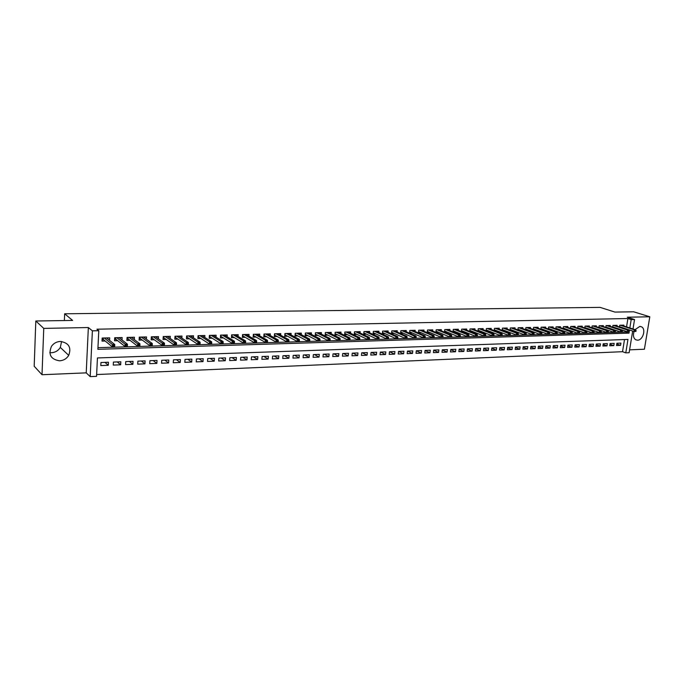 <?xml version="1.0" encoding="UTF-8"?>
<svg xmlns="http://www.w3.org/2000/svg" width="684" height="684" viewBox="0 0 684 684"><rect width="100%" height="100%" fill="white"/><g stroke="black" fill="none" stroke-linecap="round" stroke-linejoin="round"><path stroke-width="1.03" d="M61.577 341.487L60.32 347.446C58.251 350.704 55.267 352.465 51.368 352.73L49.778 352.662M59.568 360.819C63.552 360.528 66.605 358.715 68.725 355.381C71.581 347.446 68.793 342.804 60.363 341.453C56.644 341.658 53.685 343.274 51.497 346.284C48.068 354.534 50.761 359.374 59.568 360.819M635.949 331.407L636.094 330.492L635.419 330.509L635.265 331.424L635.949 331.407L634.059 331.509C632.871 335.374 633.427 338.127 635.735 339.777L637.531 340.187C642.934 340.341 646.32 328.867 641.464 326.798L639.796 326.43L635.017 329.654M632.666 331.047L629.126 352.713L625.792 352.858L627.972 339.426L97.444 357.946L96.538 376.337L90.194 376.619L92.383 330.842L98.787 330.705L97.872 349.31L628.998 333.125L629.502 330.004M86.227 372.857L88.347 327.542L43.75 328.397L35.807 320.993L34.2 366.256L42.015 374.729L86.227 372.857L90.194 376.619M629.596 349.849L644.405 349.225L649.8 316.786L627.331 317.214L634.547 319.513L632.999 328.987M96.632 374.541L622.534 351.696L625.792 352.858M43.75 328.397L42.015 374.729M35.807 320.993L72.615 320.428L64.647 313.785L600.099 307.381L614.959 312.084L633.658 311.793L649.8 316.786M109.577 340.375L109.705 337.845L102.172 338.033L102.019 341.111L105.191 341.025M122.008 339.965L122.145 337.537L114.698 337.725L114.544 340.777L117.699 340.7M134.286 339.58L134.415 337.238L127.07 337.417L126.908 340.452L130.037 340.375M146.402 339.196L146.538 336.938L139.288 337.118L139.108 340.136L142.229 340.051M158.372 338.819L158.5 336.639L151.344 336.819L151.164 339.82L154.259 339.734M170.188 338.46L170.316 336.348L163.245 336.528L163.057 339.503L166.135 339.426M181.85 338.101L181.987 336.058L175.001 336.237L174.813 339.196L177.874 339.119M193.375 337.751L193.512 335.776L186.612 335.947L186.416 338.888L189.459 338.811M204.755 337.409L204.892 335.493L198.078 335.664L197.873 338.589L200.899 338.512M215.999 337.075L216.135 335.22L209.407 335.382L209.193 338.289L212.202 338.212M227.097 336.75L227.242 334.946L220.59 335.109L220.376 337.999L223.36 337.922M238.075 336.434L238.212 334.673L231.645 334.835L231.423 337.708L234.39 337.631M248.908 336.118L249.044 334.408L242.563 334.562L242.333 337.417L245.282 337.34M259.621 335.81L259.758 334.143L253.345 334.296L253.114 337.135L256.047 337.058M270.197 335.502L270.334 333.877L264.007 334.031L263.767 336.853L266.683 336.776M280.654 335.203L280.791 333.621L274.532 333.775L274.293 336.579L277.191 336.502M290.991 334.912L291.127 333.364L284.946 333.518L284.698 336.306L287.579 336.229M301.199 334.621L301.336 333.108L295.223 333.262L294.975 336.032L297.848 335.955M311.297 334.339L311.434 332.86L305.389 333.014L305.132 335.767L307.988 335.69M321.275 334.057L321.412 332.612L315.435 332.766L315.179 335.502L318.017 335.425M331.133 333.783L331.27 332.373L325.37 332.518L325.105 335.245L327.927 335.169M340.888 333.51L341.025 332.133L335.186 332.279L334.921 334.98L337.725 334.912M350.524 333.245L350.661 331.894L344.89 332.031L344.616 334.733L347.412 334.656M360.058 332.98L360.194 331.654L354.492 331.8L354.209 334.476L356.988 334.408M369.48 332.723L369.616 331.424L363.974 331.56L363.691 334.228L366.453 334.151M378.799 332.467L378.936 331.193L373.361 331.33L373.071 333.98L375.815 333.912M388.016 332.21L388.153 330.962L382.638 331.099L382.347 333.741L385.075 333.664M397.13 331.962L397.267 330.74L391.812 330.876L391.513 333.493L394.232 333.424M406.142 331.723L406.279 330.517L400.884 330.654L400.585 333.253L403.286 333.185M415.051 331.475L415.197 330.295L409.853 330.432L409.554 333.022L412.247 332.954M423.875 331.236L424.012 330.081L418.728 330.21L418.428 332.792L421.105 332.715M432.596 331.005L432.733 329.868L427.509 329.996L427.201 332.561L429.868 332.484M441.223 330.765L441.36 329.654L436.195 329.782L435.888 332.33L438.529 332.262M449.764 330.534L449.901 329.44L444.788 329.568L444.472 332.099L447.105 332.031M458.212 330.312L458.348 329.235L453.287 329.355L452.979 331.868M466.565 330.09L466.702 329.021L461.7 329.149L461.384 331.612M474.833 329.868L474.97 328.816L470.019 328.944L469.711 331.355M483.015 329.645L483.152 328.619L478.253 328.739L477.945 331.107M491.112 329.432L491.249 328.414L486.401 328.534L486.093 330.859M499.132 329.218L499.26 328.217L494.464 328.337L494.164 330.62M507.058 329.004L507.195 328.021L502.449 328.14L502.141 330.381M514.907 328.799L515.043 327.833L510.341 327.944L510.042 330.141M522.679 328.594L522.815 327.636L518.164 327.756L517.865 329.91M530.374 328.388L530.502 327.448L525.902 327.559L525.603 329.679M537.983 328.183L538.12 327.26L533.563 327.371L533.264 329.457M545.524 327.987L545.652 327.072L541.138 327.183L540.847 329.235M552.988 327.79L553.117 326.892L548.645 327.003L548.354 329.013M560.376 327.593L560.504 326.704L556.083 326.815L555.793 328.799M567.686 327.405L567.814 326.524L563.436 326.636L563.146 328.585M574.928 327.208L575.056 326.345L570.721 326.456L570.439 328.371M582.101 327.02L582.229 326.165L577.937 326.277L577.647 328.158M589.198 326.832L589.334 325.994L585.076 326.097L584.794 327.952M596.234 326.653L596.362 325.823L592.156 325.926L591.874 327.747M603.202 326.465L603.331 325.644L599.158 325.755L598.876 327.55M610.094 326.285L610.222 325.481L606.092 325.575L605.819 327.354M616.925 326.106L617.053 325.31L612.967 325.413L612.693 327.157M616.763 344.018L620.568 345.352L616.523 345.514L616.882 343.265L620.927 343.111L620.568 345.352M609.974 344.257L613.813 345.617L609.735 345.771L610.085 343.522L614.172 343.368L613.813 345.617M603.117 344.497L606.999 345.882L602.878 346.044L603.228 343.778L607.349 343.624L606.999 345.882M596.2 344.736L600.116 346.147L595.952 346.309L596.303 344.035L600.466 343.881L600.116 346.147M589.206 344.984L593.165 346.42L588.958 346.583L589.317 344.3L593.515 344.137L593.165 346.42M582.152 345.223L586.145 346.694L581.904 346.856L582.255 344.556L586.496 344.403L586.145 346.694M575.03 345.471L579.066 346.968L574.774 347.13L575.124 344.822L579.416 344.668L579.066 346.968M567.831 345.719L571.909 347.25L567.583 347.412L567.925 345.095L572.26 344.933L571.909 347.25M560.572 345.976L564.685 347.523L560.316 347.694L560.658 345.369L565.027 345.206L564.685 347.523M553.228 346.224L557.383 347.814L552.971 347.985L553.313 345.642L557.734 345.471L557.383 347.814M545.815 346.48L550.013 348.096L545.558 348.267L545.9 345.916L550.355 345.753L550.013 348.096M538.334 346.737L542.574 348.387L538.069 348.558L538.411 346.198L542.916 346.027L542.574 348.387M530.775 347.002L535.059 348.678L530.51 348.857L530.844 346.48L535.392 346.309L535.059 348.678M523.132 347.258L527.458 348.977L522.867 349.156L523.2 346.762L527.8 346.591L527.458 348.977M515.42 347.523L519.789 349.276L515.155 349.456L515.488 347.053L520.122 346.882L519.789 349.276M507.622 347.788L512.042 349.575L507.357 349.755L507.682 347.344L512.376 347.164L512.042 349.575M499.748 348.053L504.211 349.883L499.482 350.063L499.807 347.634L504.544 347.463L504.211 349.883M491.796 348.318L496.302 350.191L491.522 350.37L491.847 347.934L496.635 347.754L496.302 350.191M483.759 348.592L488.316 350.499L483.477 350.687L483.802 348.233L488.641 348.053L488.316 350.499M475.636 348.857L480.236 350.815L475.354 351.003L475.679 348.541L480.561 348.353L480.236 350.815M467.429 349.131L472.08 351.131L467.146 351.319L467.463 348.849L472.405 348.66L472.08 351.131M459.135 349.404L463.837 351.448L458.853 351.644L459.161 349.156L464.154 348.968L463.837 351.448M450.747 349.686L455.501 351.773L450.465 351.969L450.773 349.464L455.818 349.276L455.501 351.773M442.274 349.96L447.088 352.098L441.992 352.303L442.3 349.789L447.396 349.592L447.088 352.098M433.716 350.242L438.572 352.431L433.425 352.636L433.733 350.105L438.88 349.909L438.572 352.431M425.063 350.524L429.971 352.764L424.764 352.97L425.072 350.43L430.279 350.234L429.971 352.764M416.308 350.807L421.276 353.106L416.017 353.312L416.317 350.755L421.583 350.559L421.276 353.106M407.467 351.089L412.486 353.448L407.168 353.654L407.467 351.089L412.785 350.883L412.486 353.448M398.61 351.414L403.603 353.79L398.225 354.004L398.524 351.422L403.902 351.217L403.603 353.79M389.666 351.747L394.625 354.141L389.187 354.355L389.478 351.756L394.916 351.55L394.625 354.141M380.629 352.089L385.537 354.5L380.039 354.714L380.33 352.098L385.827 351.892L385.537 354.5M371.48 352.431L376.354 354.851L370.796 355.073L371.079 352.448L376.645 352.234L376.354 354.851M362.238 352.773L367.069 355.218L361.451 355.432L361.725 352.79L367.351 352.585L367.069 355.218M352.893 353.124L357.681 355.577L351.995 355.8L352.269 353.149L357.963 352.935L357.681 355.577M343.445 353.474L348.182 355.954L342.436 356.176L342.71 353.5L348.455 353.286L348.182 355.954M333.886 353.833L338.58 356.321L332.766 356.552L333.031 353.867L338.854 353.645L338.58 356.321M324.225 354.192L328.867 356.697L322.985 356.928L323.25 354.226L329.132 354.013L328.867 356.697M314.443 354.56L319.043 357.082L313.092 357.313L313.358 354.603L319.308 354.38L319.043 357.082M304.56 354.928L309.108 357.467L303.089 357.706L303.345 354.97L309.365 354.748L309.108 357.467M294.556 355.304L299.053 357.86L292.966 358.1L293.214 355.355L299.301 355.124L299.053 357.86M284.441 355.68L288.879 358.254L282.723 358.493L282.962 355.731L289.127 355.5L288.879 358.254M274.207 356.065L278.585 358.655L272.352 358.903L272.6 356.125L278.833 355.885L278.585 358.655M263.853 356.45L268.179 359.066L261.869 359.305L262.1 356.509L268.41 356.279L268.179 359.066M253.371 356.843L257.637 359.476L251.259 359.724L251.49 356.911L257.877 356.672L257.637 359.476M242.769 357.236L246.975 359.887L240.52 360.135L240.742 357.313L247.206 357.065L246.975 359.887M232.038 357.638L236.185 360.306L229.644 360.562L229.867 357.715L236.407 357.476L236.185 360.306M221.18 358.04L225.258 360.733L218.649 360.99L218.863 358.125L225.481 357.877L225.258 360.733M210.193 358.45L214.203 361.161L207.508 361.426L207.722 358.544L214.417 358.296L214.203 361.161M199.07 358.869L203.02 361.597L196.231 361.862L196.436 358.963L203.225 358.715L203.02 361.597M187.809 359.288L191.691 362.041L184.825 362.306L185.022 359.391L191.888 359.134L191.691 362.041M176.412 359.716L180.217 362.486L173.266 362.751L173.462 359.827L180.414 359.562L180.217 362.486M164.87 360.143L168.606 362.939L161.569 363.213L161.749 360.263L168.794 359.998L168.606 362.939M153.19 360.579L156.85 363.392L149.719 363.674L149.899 360.699L157.029 360.434L156.85 363.392M141.366 361.024L144.94 363.854L137.723 364.136L137.894 361.152L145.111 360.878L144.94 363.854M129.387 361.468L132.876 364.324L125.565 364.606L125.736 361.605L133.047 361.332L132.876 364.324M117.255 361.921L120.666 364.803L113.262 365.085L113.424 362.067L120.829 361.785L120.666 364.803M622.534 351.696L624.501 339.546M108.448 362.246L100.95 362.529L100.796 365.572L108.294 365.282L108.448 362.246M626.553 326.875L627.903 318.53L96.914 329.201L98.787 330.705M97.949 347.669L625.723 332.031L625.851 331.253M623.697 325.935L623.825 325.139L619.772 325.242L619.499 326.961M621.012 327.456L621.765 327.439M614.146 327.645L614.967 327.619M607.221 327.824L608.11 327.798M600.227 328.004L601.185 327.978M593.165 328.192L594.191 328.166M586.026 328.38L587.137 328.354M578.826 328.568L580.006 328.542M571.55 328.765L572.807 328.73M564.197 328.953L565.531 328.918M556.776 329.149L558.187 329.115M549.278 329.346L550.774 329.303M541.702 329.543L543.276 329.508M534.05 329.748L535.709 329.705M526.321 329.953L528.065 329.902M518.515 330.158L520.344 330.107M510.623 330.363L512.538 330.312M502.646 330.577L504.655 330.517M494.592 330.782L496.687 330.731M486.444 330.996L488.641 330.945M478.219 331.218L480.51 331.159M469.899 331.432L472.293 331.372M461.495 331.654L463.983 331.586M453.005 331.877L455.595 331.808M64.647 313.785L64.364 320.557M88.347 327.542L92.383 330.842M627.903 318.53L631.195 319.582L634.547 319.513M629.836 327.952L631.195 319.582M625.723 332.031L628.998 333.125M104.968 362.383L108.294 365.282M619.533 326.704L634.059 331.509L634.333 329.859L620.251 325.233M635.419 330.509L634.333 329.859L635.556 329.825L621.465 325.199M634.059 331.509L635.265 331.424M636.094 330.492L635.556 329.825M629.126 331.603L629.271 330.688L628.587 330.705L628.442 331.629L629.126 331.603L627.237 331.714L627.502 330.056L613.462 325.396M628.442 331.629L627.237 331.714L612.736 326.875M628.587 330.705L627.502 330.056L628.733 330.021L614.685 325.37M629.271 330.688L628.733 330.021M622.235 331.808L622.389 330.885L621.696 330.902L621.542 331.826L622.235 331.808L620.337 331.911L620.61 330.252L606.605 325.567M621.542 331.826L620.337 331.911L605.862 327.046M621.696 330.902L620.61 330.252L621.85 330.218L607.845 325.533M622.389 330.885L621.85 330.218M615.284 332.014L615.429 331.082L614.736 331.099L614.583 332.031L615.284 332.014L613.377 332.116L613.642 330.449L599.688 325.738M614.583 332.031L613.377 332.116L598.928 327.217M614.736 331.099L613.642 330.449L614.907 330.415L600.937 325.704M615.429 331.082L614.907 330.415M608.264 332.219L608.409 331.287L607.7 331.304L607.554 332.236L608.264 332.219L606.349 332.321L606.614 330.646L592.703 325.909M607.554 332.236L606.349 332.321L591.925 327.388M607.7 331.304L606.614 330.646L607.888 330.611L593.96 325.883M608.409 331.287L607.888 330.611M601.168 332.424L601.313 331.492L600.603 331.509L600.458 332.45L601.168 332.424L599.252 332.535L599.517 330.842L585.641 326.088M600.458 332.45L599.252 332.535L584.854 327.568M600.603 331.509L599.517 330.842L600.8 330.808L586.915 326.054M601.313 331.492L600.8 330.808M594.003 332.638L594.148 331.697L593.43 331.714L593.284 332.655L594.003 332.638L592.079 332.749L592.344 331.047L578.519 326.259M593.284 332.655L592.079 332.749L577.715 327.739M593.43 331.714L592.344 331.047L593.635 331.013L579.81 326.225M594.148 331.697L593.635 331.013M586.769 332.851L586.915 331.902L586.188 331.92L586.043 332.869L586.769 332.851L584.837 332.963L585.102 331.253L571.32 326.439M586.043 332.869L584.837 332.963L570.499 327.918M586.188 331.92L585.102 331.253L586.41 331.218L572.619 326.405M586.915 331.902L586.41 331.218M579.459 333.065L579.604 332.116L578.869 332.133L578.724 333.091L579.459 333.065L577.527 333.176L577.783 331.458L564.052 326.619M578.724 333.091L577.527 333.176L563.223 328.098M578.869 332.133L577.783 331.458L579.109 331.424L565.369 326.584M579.604 332.116L579.109 331.424M572.081 333.279L572.226 332.321L571.482 332.347L571.337 333.305L572.081 333.279L570.131 333.39L570.396 331.672L556.716 326.798M571.337 333.305L570.131 333.39L555.861 328.277M571.482 332.347L570.396 331.672L571.73 331.629L558.041 326.764M572.226 332.321L571.73 331.629M564.625 333.501L564.77 332.535L564.018 332.561L563.872 333.527L564.625 333.501L562.667 333.612L562.923 331.877L549.303 326.986M563.872 333.527L562.667 333.612L548.431 328.465M564.018 332.561L562.923 331.877L564.274 331.843L550.646 326.952M564.77 332.535L564.274 331.843M557.092 333.724L557.238 332.757L556.477 332.775L556.331 333.741L557.092 333.724L555.134 333.835L555.382 332.091L541.822 327.166M556.331 333.741L555.134 333.835L540.933 328.645M556.477 332.775L555.382 332.091L556.75 332.056L543.173 327.132M557.238 332.757L556.75 332.056M549.483 333.946L549.62 332.971L548.859 332.997L548.713 333.972L549.483 333.946L547.516 334.057L547.764 332.304L534.255 327.354M548.713 333.972L547.516 334.057L533.349 328.833M548.859 332.997L547.764 332.304L549.141 332.27L535.623 327.32M549.62 332.971L549.141 332.27M541.796 334.168L541.933 333.193L541.164 333.219L541.018 334.194L541.796 334.168L539.821 334.279L540.069 332.527L526.62 327.542M541.018 334.194L539.821 334.279L525.697 329.021M541.164 333.219L540.069 332.527L541.463 332.484L527.997 327.508M541.933 333.193L541.463 332.484M534.024 334.399L534.161 333.416L533.383 333.441L533.246 334.425L534.024 334.399L532.041 334.51L532.289 332.749L518.899 327.739M533.246 334.425L532.041 334.51L517.959 329.209M533.383 333.441L532.289 332.749L533.7 332.706L520.293 327.696M534.161 333.416L533.7 332.706M526.176 334.63L526.312 333.647L525.526 333.664L525.389 334.656L526.176 334.63L524.183 334.741L524.431 332.971L511.102 327.927M525.389 334.656L524.183 334.741L510.144 329.406M525.526 333.664L524.431 332.971L525.851 332.928L512.513 327.892M526.312 333.647L525.851 332.928M518.241 334.861L518.378 333.869L517.583 333.895L517.446 334.886L518.241 334.861L516.249 334.98L516.488 333.193L503.227 328.123M517.446 334.886L516.249 334.98L502.253 329.594M517.583 333.895L516.488 333.193L517.925 333.151L504.647 328.089M518.378 333.869L517.925 333.151M510.23 335.1L510.367 334.1L509.554 334.125L509.418 335.126L510.23 335.1L508.221 335.211L508.469 333.416L495.267 328.32M509.418 335.126L508.221 335.211L494.276 329.791M509.554 334.125L508.469 333.416L509.922 333.373L496.704 328.286M510.367 334.1L509.922 333.373M502.124 335.34L502.261 334.339L501.449 334.356L501.312 335.365L502.124 335.34L500.115 335.451L500.355 333.647L487.23 328.517M501.312 335.365L500.115 335.451L486.213 329.987M501.449 334.356L500.355 333.647L501.825 333.604L488.684 328.482M502.261 334.339L501.825 333.604M493.942 335.579L494.079 334.57L493.249 334.596L493.113 335.605L493.942 335.579L491.924 335.69L492.164 333.877L479.099 328.722M493.113 335.605L491.924 335.69L478.065 330.184M493.249 334.596L492.164 333.877L493.643 333.835L480.57 328.679M494.079 334.57L493.643 333.835M485.666 335.818L485.802 334.809L484.965 334.835L484.836 335.844L485.666 335.818L483.639 335.938L483.879 334.117L470.891 328.918M484.836 335.844L483.639 335.938L469.831 330.381M484.965 334.835L483.879 334.117L485.375 334.074L472.379 328.884M485.802 334.809L485.375 334.074M461.512 330.594L475.269 336.186L475.508 334.348L462.589 329.124M477.304 336.066L475.269 336.186L477.304 336.066L477.432 335.049L476.594 335.075L476.457 336.092M476.594 335.075L475.508 334.348L477.022 334.305L464.094 329.089M477.432 335.049L477.022 334.305M468.848 336.314L468.976 335.288L468.13 335.314L468.001 336.34L468.848 336.314L466.804 336.434L453.167 330.808M468.001 336.34L466.804 336.434L467.044 334.587L454.21 329.337M468.13 335.314L467.044 334.587L468.574 334.544L455.724 329.295M468.976 335.288L468.574 334.544M460.298 336.571L460.435 335.536L459.571 335.562L459.443 336.596L460.298 336.571L458.254 336.682L444.694 331.03M459.443 336.596L458.254 336.682L458.485 334.827L445.729 329.543M459.571 335.562L458.485 334.827L460.033 334.784L447.268 329.508M460.435 335.536L460.033 334.784M451.662 336.819L451.791 335.784L450.918 335.81L450.79 336.844L451.662 336.819L449.602 336.938L449.833 335.075L437.161 329.756M450.79 336.844L449.602 336.938L436.024 331.201M450.918 335.81L449.833 335.075L451.397 335.032L438.718 329.714M451.791 335.784L451.397 335.032M442.924 337.075L443.052 336.041L442.18 336.066L442.052 337.101L442.924 337.075L440.864 337.195L441.094 335.322L428.509 329.97M442.052 337.101L440.864 337.195L427.346 331.407M442.18 336.066L441.094 335.322L442.676 335.28L430.074 329.927M443.052 336.041L442.676 335.28M434.092 337.34L434.22 336.289L433.331 336.314L433.211 337.366L434.092 337.34L432.023 337.451L432.254 335.57L419.754 330.184M433.211 337.366L432.023 337.451L418.565 331.62M433.331 336.314L432.254 335.57L433.853 335.528L421.335 330.15M434.22 336.289L433.853 335.528M425.166 337.597L425.294 336.545L424.396 336.571L424.268 337.622L425.166 337.597L423.088 337.716L423.31 335.827L410.904 330.406M424.268 337.622L423.088 337.716L409.69 331.826M424.396 336.571L423.31 335.827L424.926 335.776L412.503 330.363M425.294 336.545L424.926 335.776M416.137 337.862L416.257 336.81L415.35 336.836L415.231 337.896L416.137 337.862L414.051 337.981L414.273 336.083L401.953 330.628M415.231 337.896L414.051 337.981L400.721 332.039M415.35 336.836L414.273 336.083L415.906 336.032L403.577 330.586M416.257 336.81L415.906 336.032M407.006 338.135L407.125 337.067L406.211 337.092L406.091 338.161L407.006 338.135L404.911 338.255L405.133 336.34L392.907 330.851M406.091 338.161L404.911 338.255L391.658 332.262M406.211 337.092L405.133 336.34L406.783 336.289L394.548 330.808M407.125 337.067L406.783 336.289M397.772 338.409L397.891 337.332L396.959 337.366L396.84 338.435L397.772 338.409L395.668 338.529L395.882 336.596L383.767 331.073M396.84 338.435L395.668 338.529L382.484 332.475M396.959 337.366L395.882 336.596L397.558 336.554L385.417 331.03M397.891 337.332L397.558 336.554M388.435 338.683L388.555 337.605L387.614 337.631L387.495 338.708L388.435 338.683L386.323 338.802L386.537 336.861L374.516 331.304M387.495 338.708L386.323 338.802L373.207 332.698M387.614 337.631L386.537 336.861L388.221 336.819L376.191 331.261M388.555 337.605L388.221 336.819M378.987 338.956L379.107 337.879L378.149 337.905L378.038 338.982L378.987 338.956L376.867 339.076L377.081 337.135L365.162 331.535M378.038 338.982L376.867 339.076L363.837 332.911M378.149 337.905L377.081 337.135L378.791 337.084L366.855 331.492M379.107 337.879L378.791 337.084M354.329 333.339L354.757 333.33M369.428 339.238L369.548 338.152L368.582 338.178L368.471 339.264L369.428 339.238L367.299 339.358L367.513 337.4L355.706 331.766M368.471 339.264L367.299 339.358L354.346 333.134M368.582 338.178L367.513 337.4L369.24 337.349L357.416 331.723M369.548 338.152L369.24 337.349M344.736 333.587L345.198 333.578M359.767 339.521L359.878 338.426L358.903 338.452L358.792 339.555L359.767 339.521L357.629 339.649L357.835 337.674L346.138 332.005M358.792 339.555L357.629 339.649L344.762 333.364M358.903 338.452L357.835 337.674L359.587 337.622L347.874 331.962M359.878 338.426L359.587 337.622M335.032 333.835L335.536 333.826M349.986 339.811L350.097 338.708L349.114 338.734L349.002 339.837L349.986 339.811L347.84 339.931L348.045 337.956L336.468 332.244M349.002 339.837L347.84 339.931L335.057 333.587M349.114 338.734L348.045 337.956L349.815 337.905L338.212 332.202M350.097 338.708L349.815 337.905M325.216 334.091L325.764 334.074M340.093 340.102L340.204 338.99L339.213 339.025L339.102 340.128L340.093 340.102L337.939 340.222L338.144 338.229L326.678 332.484M339.102 340.128L337.939 340.222L325.242 333.818M339.213 339.025L338.144 338.229L339.931 338.178L328.448 332.441M340.204 338.99L339.931 338.178M315.29 334.339L315.871 334.331M330.081 340.393L330.192 339.281L329.184 339.307L329.072 340.427L330.081 340.393L327.927 340.521L328.123 338.512L316.786 332.732M315.469 332.766L315.35 334.057L327.927 340.521L329.072 340.427M329.184 339.307L328.123 338.512L329.936 338.46L318.573 332.689M330.192 339.281L329.936 338.46M305.244 334.604L305.868 334.587M319.958 340.692L320.061 339.572L319.043 339.597L318.932 340.726L319.958 340.692L317.786 340.82L317.983 338.802L306.765 332.98M305.474 333.005L305.355 334.314L317.786 340.82L318.932 340.726M319.043 339.597L317.983 338.802L319.813 338.751L308.578 332.928M320.061 339.572L319.813 338.751M295.078 334.861L295.753 334.844M309.707 340.991L309.809 339.871L308.783 339.897L308.672 341.025L309.707 340.991L307.526 341.119L307.723 339.093L296.634 333.228M295.36 333.262L295.24 334.57L307.526 341.119L308.672 341.025M308.783 339.897L307.723 339.093L309.578 339.042L298.472 333.185M309.809 339.871L309.578 339.042M284.8 335.126L285.51 335.109M299.336 341.299L299.438 340.162L298.395 340.196L298.292 341.333L299.336 341.299L297.147 341.427L297.335 339.384L286.391 333.484M285.125 333.51L285.006 334.835L297.147 341.427L298.292 341.333M298.395 340.196L297.335 339.384L299.216 339.332L288.238 333.433M299.438 340.162L299.216 339.332M274.395 335.391L275.156 335.374M288.836 341.607L288.939 340.47L287.887 340.495L287.784 341.641L288.836 341.607L286.647 341.735L286.827 339.683L276.011 333.741M274.771 333.766L274.652 335.092L286.647 341.735L287.784 341.641M287.887 340.495L286.827 339.683L288.725 339.632L277.892 333.689M288.939 340.47L288.725 339.632M263.87 335.664L264.674 335.639M278.217 341.923L278.311 340.769L277.242 340.803L277.148 341.949L278.217 341.923L276.011 342.043L276.191 339.982L265.52 333.997M264.289 334.023L264.178 335.365L276.011 342.043L277.148 341.949M277.242 340.803L276.191 339.982L278.114 339.931L267.418 333.946M278.311 340.769L278.114 339.931M253.208 335.938L254.063 335.912M267.461 342.239L267.555 341.085L266.478 341.111L266.375 342.265L267.461 342.239L265.247 342.359L265.426 340.29L254.901 334.262M253.687 334.288L253.576 335.63L265.247 342.359L266.375 342.265M266.478 341.111L265.426 340.29L267.376 340.23L256.816 334.211M267.555 341.085L267.376 340.23M242.427 336.212L243.324 336.186M256.577 342.556L256.671 341.393L255.577 341.427L255.474 342.59L256.577 342.556L254.354 342.684L254.525 340.598L244.154 334.527M242.957 334.553L242.846 335.904L254.354 342.684L255.474 342.59M255.577 341.427L254.525 340.598L256.5 340.538L246.095 334.476M256.671 341.393L256.5 340.538M231.517 336.494L232.466 336.468M245.556 342.881L245.65 341.709L244.539 341.743L244.444 342.915L245.556 342.881L243.324 343.009L243.495 340.906L233.27 334.792M232.098 334.827L231.987 336.186L243.324 343.009L244.444 342.915M244.539 341.743L243.495 340.906L245.488 340.846L235.236 334.741M245.65 341.709L245.488 340.846M231.517 336.434L231.987 336.186M220.47 336.776L221.462 336.75M234.398 343.206L234.484 342.034L233.364 342.06L233.27 343.24L234.398 343.206L232.158 343.334L232.321 341.222L222.257 335.066M221.103 335.092L221 336.46L232.158 343.334L233.27 343.24M233.364 342.06L232.321 341.222L234.338 341.162L224.249 335.015M234.484 342.034L234.338 341.162M220.47 336.75L221 336.46M210.33 337.032L209.295 337.058L209.415 335.382M223.095 343.539L223.189 342.359L222.052 342.393L221.958 343.573L223.095 343.539L220.846 343.667L221.009 341.538L211.117 335.34M209.979 335.365L209.877 336.742L220.846 343.667L221.958 343.573M222.052 342.393L221.009 341.538L223.061 341.487L213.126 335.288M223.189 342.359L223.061 341.487M209.295 337.058L209.877 336.742M197.958 337.349L198.155 335.664M198.711 335.647L198.035 337.349L199.061 337.323M211.655 343.872L211.741 342.684L210.595 342.718L210.501 343.907L211.655 343.872L209.398 344.009L209.56 341.863L199.831 335.622M210.501 343.907L209.398 344.009L198.617 337.032M210.595 342.718L209.56 341.863L211.63 341.803L201.874 335.57M211.741 342.684L211.63 341.803M186.501 337.648L186.749 335.947M187.305 335.929L186.629 337.639L187.655 337.614M200.07 344.214L200.155 343.017L198.993 343.052L198.907 344.249L200.07 344.214L197.804 344.351L197.958 342.197L188.408 335.904M198.907 344.249L197.804 344.351L187.211 337.323M198.993 343.052L197.958 342.197L200.061 342.137L190.468 335.853M200.155 343.017L200.061 342.137M174.89 337.939L175.198 336.229M175.762 336.212L175.087 337.939L176.104 337.913M188.339 344.565L188.425 343.359L187.236 343.394L187.16 344.599L188.339 344.565L186.065 344.693L186.21 342.522L176.84 336.186M187.16 344.599L186.065 344.693L175.668 337.614M187.236 343.394L186.21 342.522L188.339 342.462L178.926 336.135M188.425 343.359L188.339 342.462M167.879 336.861L167.905 336.408M163.143 338.247L163.502 336.519M164.075 336.502L163.399 338.238L164.408 338.212M176.455 344.907L176.532 343.701L175.335 343.736L175.258 344.941L176.455 344.907L174.172 345.044L174.317 342.864L165.126 336.477M175.258 344.941L174.172 345.044L163.98 337.913M175.335 343.736L174.317 342.864L176.472 342.804L167.247 336.425M176.532 343.701L176.472 342.804M156.089 337.203L156.123 336.699M151.241 338.546L151.66 336.81M152.233 336.793L152.147 338.212L151.557 338.537L152.558 338.512M164.417 345.266L164.493 344.043L163.279 344.078L163.202 345.3L164.417 345.266L162.125 345.394L162.262 343.206L153.259 336.767M163.202 345.3L162.125 345.394L152.147 338.212M163.279 344.078L162.262 343.206L164.442 343.137L155.405 336.716M164.493 344.043L164.442 343.137M144.153 337.545L144.187 336.998M139.185 338.854L139.673 337.109M140.246 337.092L140.16 338.52L139.57 338.845L140.562 338.819M152.224 345.625L152.301 344.394L151.07 344.428L150.993 345.659L152.224 345.625L149.924 345.753L150.061 343.548L141.255 337.067M150.993 345.659L149.924 345.753L140.16 338.52M151.07 344.428L150.061 343.548L152.267 343.488L143.426 337.015M152.301 344.394L152.267 343.488M132.063 337.905L132.097 337.298M126.976 339.17L127.429 339.161L127.532 337.409M128.096 337.392L128.019 338.828L127.429 339.161L128.421 339.136M139.869 345.984L139.946 344.753L138.698 344.787L138.63 346.018L139.869 345.984L137.561 346.121L137.689 343.898L129.088 337.366M138.63 346.018L137.561 346.121L128.019 338.828M138.698 344.787L137.689 343.898L139.929 343.83L131.285 337.315M139.946 344.753L139.929 343.83M119.82 338.264L119.862 337.597M114.604 339.486L115.134 339.469L115.228 337.708M115.801 337.699L115.724 339.144L115.134 339.469L116.109 339.452M127.352 346.352L127.421 345.112L126.164 345.146L126.095 346.386L127.301 346.42L125.035 346.489L125.163 344.249L116.759 337.674M126.095 346.386L125.035 346.489L115.724 339.144M126.164 345.146L125.163 344.249L127.429 344.189L118.99 337.614M127.421 345.112L127.429 344.189M107.422 338.64L107.456 337.905M102.078 339.811L102.677 339.794L102.771 338.016M103.344 338.007L103.267 339.461L102.677 339.794L103.652 339.768M114.673 346.728L114.741 345.471L113.458 345.514L113.399 346.762L114.638 346.797L112.347 346.865L112.467 344.608L104.276 337.981M113.399 346.762L112.347 346.865L103.267 339.461M113.458 345.514L112.467 344.608L114.758 344.548L106.533 337.922M114.741 345.471L114.758 344.548M68.725 355.381L60.32 347.446M641.464 326.798L640.446 326.473"/></g></svg>
